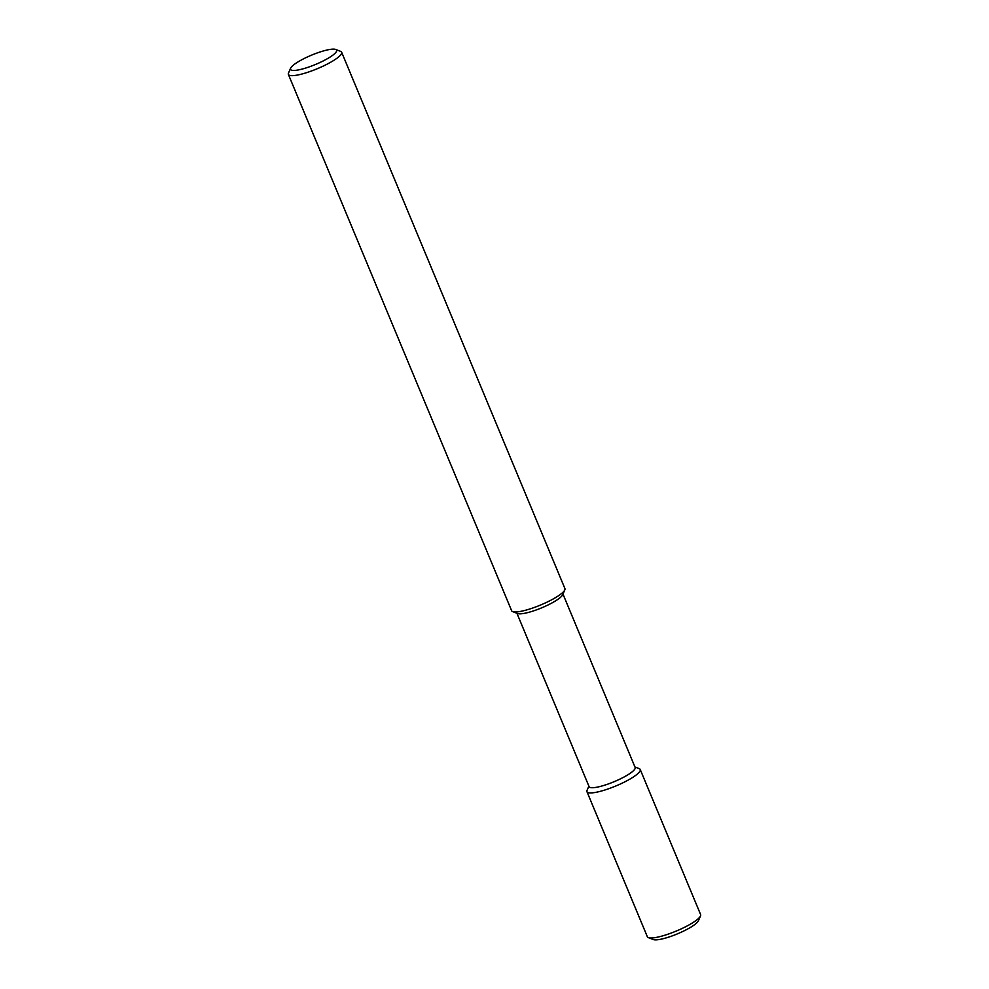 <?xml version="1.0" encoding="UTF-8"?>
<svg xmlns="http://www.w3.org/2000/svg" width="989" height="989" viewBox="0 0 989 989"><rect width="100%" height="100%" fill="white"/><g stroke="black" fill="none" stroke-linecap="round" stroke-linejoin="round"><path stroke-width="1.48" d="M317.951 52.689A24.948 5.056 -22.6 0 0 290.618 68.204A24.948 5.056 -22.6 0 0 309.149 66.906A24.948 5.056 -22.6 0 0 335.679 49.45A24.948 5.056 -22.6 0 0 317.951 52.689M290.618 68.204L288.491 73.05A28.854 5.847 -22.6 0 0 288.38 74.41A28.854 5.847 -22.6 0 0 309.928 71.542A28.854 5.847 -22.6 0 0 341.65 52.244A28.854 5.847 -22.6 0 0 340.612 51.366L335.679 49.45M288.38 74.41L511.634 610.732A28.854 5.847 -22.6 0 0 512.673 611.61A28.854 5.847 -22.6 0 0 533.182 607.864A28.854 5.847 -22.6 0 0 564.793 589.914A28.854 5.847 -22.6 0 0 564.904 588.554L341.65 52.244M512.673 611.61L517.606 613.526A24.948 5.056 -22.6 0 0 535.333 610.275A24.948 5.056 -22.6 0 0 562.667 594.76L564.793 589.914M516.913 613.254L589.085 786.638A24.948 5.056 -22.6 0 0 607.716 784.166A24.948 5.056 -22.6 0 0 635.148 767.476L562.976 594.08M588.888 786.156L587.058 790.31A28.854 5.847 -22.6 0 0 586.947 791.67A28.854 5.847 -22.6 0 0 608.495 788.802A28.854 5.847 -22.6 0 0 640.217 769.504A28.854 5.847 -22.6 0 0 639.178 768.626L634.95 766.982M586.947 791.67L647.35 936.756A28.854 5.847 -22.6 0 0 648.388 937.634A28.854 5.847 -22.6 0 0 668.885 933.888A28.854 5.847 -22.6 0 0 700.509 915.95A28.854 5.847 -22.6 0 0 700.62 914.59L640.217 769.504M648.388 937.634L653.321 939.55A24.948 5.056 -22.6 0 0 671.049 936.311A24.948 5.056 -22.6 0 0 698.382 920.796L700.509 915.95"/></g></svg>
